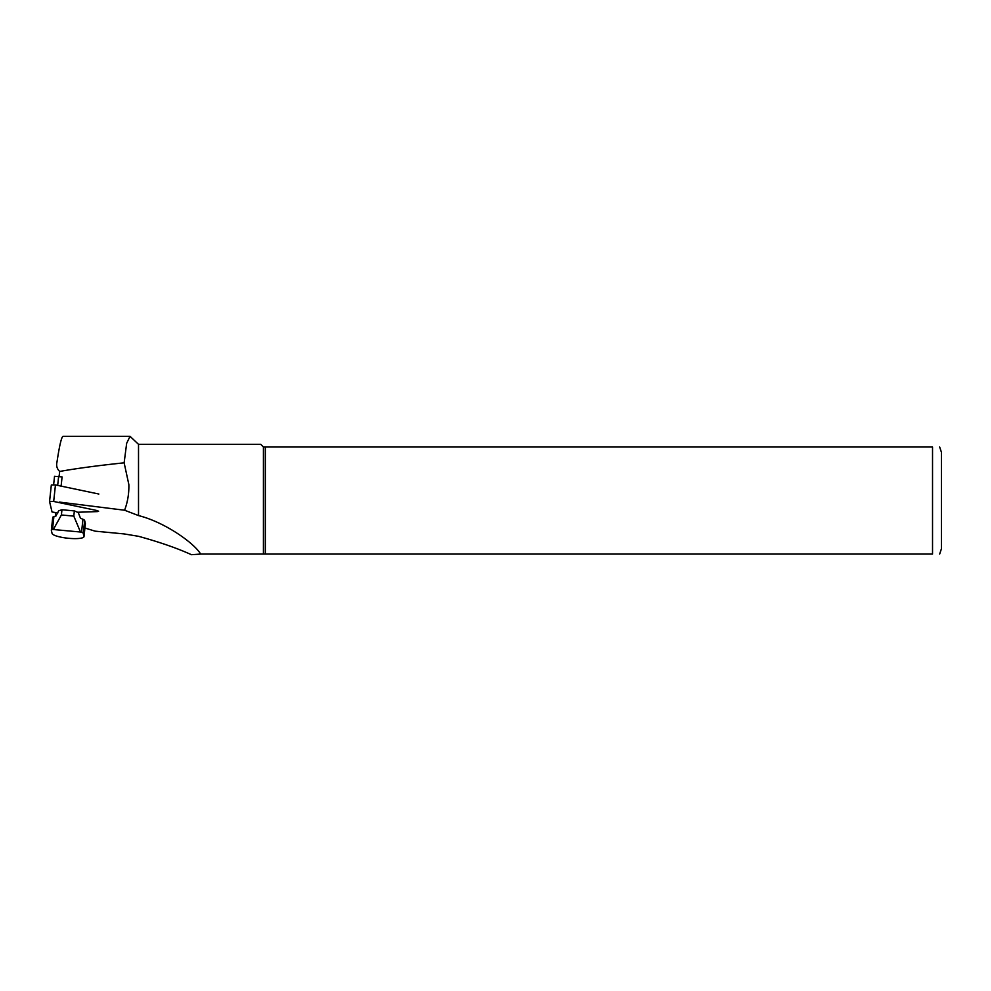 <?xml version="1.0" encoding="UTF-8"?>
<svg xmlns="http://www.w3.org/2000/svg" width="991" height="991" viewBox="0 0 991 991"><rect width="100%" height="100%" fill="white"/><g stroke="black" fill="none" stroke-linecap="round" stroke-linejoin="round"><path stroke-width="1.49" d="M130.032 436.3L63.09 436.3C61.504 436.833 59.472 445.43 56.983 462.079C56.103 465.72 56.995 468.842 59.671 471.456C76.456 468.446 97.948 465.559 124.135 462.822L128.842 484.525C129.103 493.382 127.69 501.942 124.593 510.229L138.517 515.58C165.423 522.331 194.682 543.625 200.64 554.068L191.412 554.7C177.401 548.283 159.762 542.151 138.517 536.304L124.135 533.926L95.062 531.151L84.916 528.005M124.135 462.822L126.662 443.299L130.032 436.337L138.517 444.327L138.517 515.58M124.593 510.229L59.386 502.078M55.273 512.904L56.004 515.952M265.328 554.068L265.328 447.003L932.531 447.003L932.531 554.068C942.837 554.068 942.837 554.068 932.531 554.068L200.64 554.068M263.42 554.068L263.42 447.003L265.328 447.003M138.517 444.327L260.744 444.327L263.42 447.003M939.666 447.003L941.45 452.354L941.45 548.717L939.666 554.068M932.531 447.003C942.837 447.003 942.837 447.003 932.531 447.003M61.108 486.11L62.086 476.919L54.53 476.287L53.638 484.686L54.53 476.287M51.359 530.445A10.703 2.217 6.1 0 1 51.346 530.284A10.703 2.217 6.1 0 1 52.511 529.442L81.559 532.117A10.703 2.217 6.1 0 1 83.256 533.381L83.975 536.379A16.054 3.32 6.1 0 1 84 536.626A16.054 3.32 6.1 0 1 68.85 538.324A16.054 3.32 6.1 0 1 52.077 533.443L51.359 530.445M81.559 532.117L82.947 519.272A10.703 2.217 6.1 0 1 84.644 520.548L85.362 523.533A16.054 3.32 6.1 0 1 85.375 523.781L84 536.626M52.746 517.612A10.703 2.217 6.1 0 1 52.734 517.438A10.703 2.217 6.1 0 1 53.898 516.596L52.511 529.442M61.962 509.758L74.362 510.898L73.805 516.113L61.392 514.973L61.962 509.758L58.692 510.761L55.954 515.964L53.898 516.596M82.947 519.272L80.482 518.219L78.264 512.558L74.362 510.898M53.564 529.12L61.392 514.973M73.805 516.113L80.296 531.572M98.84 494.026L55.459 484.933L51.321 485.02L49.562 501.496M77.521 512.248L97.316 511.604L98.617 511.245L97.068 510.551L53.675 501.458L49.55 501.545L52.052 512.013L57.887 512.892M59.671 471.456L59.15 476.299M83.975 536.379L85.362 523.533M84.644 520.548L83.256 533.381M57.676 485.392L58.667 476.2M53.675 501.458L55.459 484.933M51.346 530.284L52.734 517.438M51.321 485.02L49.55 501.545"/></g></svg>
